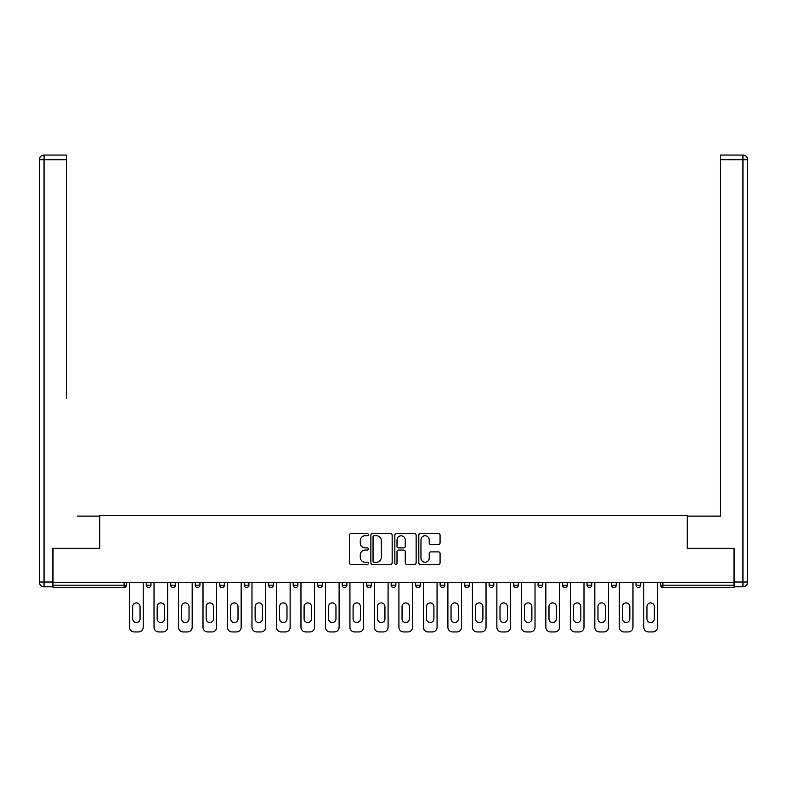 <?xml version="1.0" encoding="UTF-8"?>
<svg xmlns="http://www.w3.org/2000/svg" width="787" height="787" viewBox="0 0 787 787"><rect width="100%" height="100%" fill="white"/><g stroke="black" fill="none" stroke-linecap="round" stroke-linejoin="round"><path stroke-width="1.18" d="M368.385 534.658A1.082 1.082 0 0 0 367.303 533.586L350.933 533.586A1.544 1.544 0 0 0 349.389 535.121L349.389 562.862A1.544 1.544 0 0 0 350.933 564.397L367.303 564.397A1.082 1.082 0 0 0 368.385 563.325A1.082 1.082 0 0 0 367.303 562.243L365.188 562.243A4.929 4.929 0 0 1 360.259 557.314L360.259 555.002A4.929 4.929 0 0 1 365.188 550.064L367.303 550.064A1.082 1.082 0 0 0 368.385 548.992A1.082 1.082 0 0 0 367.303 547.909L365.188 547.909A4.929 4.929 0 0 1 360.259 542.981L360.259 540.669A4.929 4.929 0 0 1 365.188 535.74L367.303 535.74A1.082 1.082 0 0 0 368.385 534.658M438.536 544.447A1.544 1.544 0 0 0 440.071 542.902L440.071 535.121A1.544 1.544 0 0 0 438.536 533.586L420.347 533.586A1.544 1.544 0 0 0 418.812 535.121L418.812 562.862A1.544 1.544 0 0 0 420.347 564.397L438.536 564.397A1.544 1.544 0 0 0 440.071 562.862L440.071 553.458A1.544 1.544 0 0 0 438.536 551.913L430.755 551.913A1.544 1.544 0 0 0 429.21 553.458L429.21 558.121A4.122 4.122 0 0 1 425.088 562.243A4.122 4.122 0 0 1 420.966 558.121L420.966 539.862A4.122 4.122 0 0 1 425.088 535.74A4.122 4.122 0 0 1 429.21 539.862L429.21 542.902A1.544 1.544 0 0 0 430.755 544.447L438.536 544.447M53.004 582.665L53.004 548.283L99.792 548.283L99.792 515.318L687.208 515.318L687.208 548.283L733.996 548.283L733.996 582.665L53.004 582.665L53.004 585.174L124.12 585.174L124.12 582.665M392.152 535.121A1.544 1.544 0 0 0 390.608 533.586L372.428 533.586A1.544 1.544 0 0 0 370.884 535.121L370.884 562.862A1.544 1.544 0 0 0 372.428 564.397L390.608 564.397A1.544 1.544 0 0 0 392.152 562.862L392.152 535.121M396.392 533.586L414.572 533.586A1.544 1.544 0 0 1 416.116 535.121L416.116 562.862A1.544 1.544 0 0 1 414.572 564.397L406.79 564.397A1.544 1.544 0 0 1 405.246 562.862L405.246 551.608A1.544 1.544 0 0 0 403.711 550.064L398.547 550.064A1.544 1.544 0 0 0 397.002 551.608L397.002 563.325A1.082 1.082 0 0 1 395.93 564.397A1.082 1.082 0 0 1 394.848 563.325L394.848 535.121A1.544 1.544 0 0 1 396.392 533.586M124.12 587.525A2.351 2.351 0 0 0 126.471 585.174L124.12 585.174L124.12 587.525A2.351 2.351 0 0 0 126.471 585.174L126.471 582.665L126.471 585.174A2.351 2.351 0 0 1 124.12 587.525L53.004 587.525L53.004 585.174M733.996 582.665L733.996 587.525L662.88 587.525A2.351 2.351 0 0 1 660.529 585.174L660.529 582.665L660.529 585.174L733.996 585.174M146.254 582.665L146.254 585.174L146.254 582.665M148.605 587.525A2.351 2.351 0 0 1 146.254 585.174A2.351 2.351 0 0 0 148.605 587.525A2.351 2.351 0 0 0 150.966 585.174L150.966 582.665L150.966 585.174A2.351 2.351 0 0 1 148.605 587.525A2.351 2.351 0 0 1 146.254 585.174L150.966 585.174A2.351 2.351 0 0 1 148.605 587.525M170.74 582.665L170.74 585.174L170.74 582.665M175.452 582.665L175.452 585.174L175.452 582.665M195.235 585.174A2.351 2.351 0 0 0 197.586 587.525A2.351 2.351 0 0 0 199.937 585.174A2.351 2.351 0 0 1 197.586 587.525A2.351 2.351 0 0 0 199.937 585.174L199.937 582.665L199.937 585.174L195.235 585.174A2.351 2.351 0 0 0 197.586 587.525A2.351 2.351 0 0 1 195.235 585.174L195.235 582.665M219.721 582.665L219.721 585.174L219.721 582.665M224.433 582.665L224.433 585.174L224.433 582.665M244.206 582.665L244.206 585.174L244.206 582.665M248.918 582.665L248.918 585.174L248.918 582.665M273.414 582.665L273.414 585.174L268.701 585.174A2.351 2.351 0 0 0 271.053 587.525A2.351 2.351 0 0 1 268.701 585.174L268.701 582.665M293.187 582.665L293.187 585.174L293.187 582.665M297.899 582.665L297.899 585.174L297.899 582.665M317.682 582.665L317.682 585.174L317.682 582.665M322.385 582.665L322.385 585.174L322.385 582.665M342.168 582.665L342.168 585.174L342.168 582.665M346.88 582.665L346.88 585.174L346.88 582.665M366.653 582.665L366.653 585.174L366.653 582.665M371.366 582.665L371.366 585.174L371.366 582.665M391.149 582.665L391.149 585.174L391.149 582.665M395.851 582.665L395.851 585.174A2.351 2.351 0 0 1 393.5 587.525A2.351 2.351 0 0 1 391.149 585.174L395.851 585.174A2.351 2.351 0 0 1 393.5 587.525M415.634 582.665L415.634 585.174L415.634 582.665M420.347 582.665L420.347 585.174L420.347 582.665M440.12 582.665L440.12 585.174L440.12 582.665M444.832 582.665L444.832 585.174L444.832 582.665M469.318 582.665L469.318 585.174A2.351 2.351 0 0 1 466.966 587.525A2.351 2.351 0 0 1 464.615 585.174L464.615 582.665M493.813 582.665L493.813 585.174A2.351 2.351 0 0 1 491.452 587.525A2.351 2.351 0 0 1 489.101 585.174L489.101 582.665M518.299 582.665L518.299 585.174A2.351 2.351 0 0 1 515.947 587.525A2.351 2.351 0 0 1 513.586 585.174L513.586 582.665M542.794 582.665L542.794 585.174A2.351 2.351 0 0 1 540.433 587.525A2.351 2.351 0 0 1 538.082 585.174L538.082 582.665M564.928 587.525A2.351 2.351 0 0 0 567.279 585.174L567.279 582.665L567.279 585.174A2.351 2.351 0 0 1 564.928 587.525A2.351 2.351 0 0 1 562.567 585.174L562.567 582.665M591.765 582.665L591.765 585.174A2.351 2.351 0 0 1 589.414 587.525A2.351 2.351 0 0 1 587.063 585.174L587.063 582.665M611.548 582.665L611.548 585.174L611.548 582.665M616.26 582.665L616.26 585.174A2.351 2.351 0 0 1 613.899 587.525A2.351 2.351 0 0 1 611.548 585.174L616.26 585.174A2.351 2.351 0 0 1 613.899 587.525M640.746 582.665L640.746 585.174A2.351 2.351 0 0 1 638.395 587.525A2.351 2.351 0 0 1 636.034 585.174L636.034 582.665M173.101 587.525A2.351 2.351 0 0 1 170.74 585.174A2.351 2.351 0 0 0 173.101 587.525A2.351 2.351 0 0 0 175.452 585.174A2.351 2.351 0 0 1 173.101 587.525A2.351 2.351 0 0 1 170.74 585.174L175.452 585.174A2.351 2.351 0 0 1 173.101 587.525M222.072 587.525A2.351 2.351 0 0 1 219.721 585.174A2.351 2.351 0 0 0 222.072 587.525A2.351 2.351 0 0 0 224.433 585.174A2.351 2.351 0 0 1 222.072 587.525A2.351 2.351 0 0 1 219.721 585.174L224.433 585.174A2.351 2.351 0 0 1 222.072 587.525M246.567 587.525A2.351 2.351 0 0 1 244.206 585.174A2.351 2.351 0 0 0 246.567 587.525A2.351 2.351 0 0 0 248.918 585.174A2.351 2.351 0 0 1 246.567 587.525A2.351 2.351 0 0 1 244.206 585.174L248.918 585.174A2.351 2.351 0 0 1 246.567 587.525M271.053 587.525A2.351 2.351 0 0 0 273.414 585.174A2.351 2.351 0 0 1 271.053 587.525A2.351 2.351 0 0 1 268.701 585.174M295.548 587.525A2.351 2.351 0 0 1 293.187 585.174L297.899 585.174A2.351 2.351 0 0 1 295.548 587.525A2.351 2.351 0 0 0 297.899 585.174M320.034 587.525A2.351 2.351 0 0 1 317.682 585.174L322.385 585.174A2.351 2.351 0 0 1 320.034 587.525A2.351 2.351 0 0 0 322.385 585.174M344.519 587.525A2.351 2.351 0 0 1 342.168 585.174A2.351 2.351 0 0 0 344.519 587.525A2.351 2.351 0 0 0 346.88 585.174A2.351 2.351 0 0 1 344.519 587.525A2.351 2.351 0 0 1 342.168 585.174L346.88 585.174M369.014 587.525A2.351 2.351 0 0 1 366.653 585.174A2.351 2.351 0 0 0 369.014 587.525A2.351 2.351 0 0 0 371.366 585.174A2.351 2.351 0 0 1 369.014 587.525A2.351 2.351 0 0 1 366.653 585.174L371.366 585.174A2.351 2.351 0 0 1 369.014 587.525M417.986 587.525A2.351 2.351 0 0 1 415.634 585.174L420.347 585.174A2.351 2.351 0 0 1 417.986 587.525A2.351 2.351 0 0 0 420.347 585.174M442.481 587.525A2.351 2.351 0 0 1 440.12 585.174A2.351 2.351 0 0 0 442.481 587.525A2.351 2.351 0 0 0 444.832 585.174A2.351 2.351 0 0 1 442.481 587.525A2.351 2.351 0 0 1 440.12 585.174L444.832 585.174M374.12 535.74A1.082 1.082 0 0 0 373.048 536.813L373.048 561.161A1.082 1.082 0 0 0 374.12 562.243L376.353 562.243A4.929 4.929 0 0 0 381.292 557.314L381.292 540.669A4.929 4.929 0 0 0 376.353 535.74L374.12 535.74M405.246 539.941A4.122 4.122 0 0 0 401.124 535.819A4.122 4.122 0 0 0 397.002 539.941L397.002 546.375A1.544 1.544 0 0 0 398.547 547.909L403.711 547.909A1.544 1.544 0 0 0 405.246 546.375L405.246 539.941M143.195 582.665L143.195 627.249A4.712 4.712 0 0 1 138.482 631.951L134.243 631.951A4.712 4.712 0 0 1 129.54 627.249L129.54 582.665M132.678 606.6A3.689 3.689 0 0 1 136.367 602.911A3.689 3.689 0 0 1 140.056 606.6L140.056 618.848A3.689 3.689 0 0 1 136.367 622.537A3.689 3.689 0 0 1 132.678 618.848L132.678 606.6M167.68 582.665L167.68 627.249A4.712 4.712 0 0 1 162.968 631.951L158.738 631.951A4.712 4.712 0 0 1 154.026 627.249L154.026 582.665M157.164 606.6A3.689 3.689 0 0 1 160.853 602.911A3.689 3.689 0 0 1 164.542 606.6L164.542 618.848A3.689 3.689 0 0 1 160.853 622.537A3.689 3.689 0 0 1 157.164 618.848L157.164 606.6M192.176 582.665L192.176 627.249A4.712 4.712 0 0 1 187.463 631.951L183.223 631.951A4.712 4.712 0 0 1 178.511 627.249L178.511 582.665M181.649 606.6A3.689 3.689 0 0 1 185.339 602.911A3.689 3.689 0 0 1 189.028 606.6L189.028 618.848A3.689 3.689 0 0 1 185.339 622.537A3.689 3.689 0 0 1 181.649 618.848L181.649 606.6M216.661 582.665L216.661 627.249A4.712 4.712 0 0 1 211.949 631.951L207.709 631.951A4.712 4.712 0 0 1 203.007 627.249L203.007 582.665M206.145 606.6A3.689 3.689 0 0 1 209.834 602.911A3.689 3.689 0 0 1 213.523 606.6L213.523 618.848A3.689 3.689 0 0 1 209.834 622.537A3.689 3.689 0 0 1 206.145 618.848L206.145 606.6M241.147 582.665L241.147 627.249A4.712 4.712 0 0 1 236.444 631.951L232.204 631.951A4.712 4.712 0 0 1 227.492 627.249L227.492 582.665M230.63 606.6A3.689 3.689 0 0 1 234.319 602.911A3.689 3.689 0 0 1 238.008 606.6L238.008 618.848A3.689 3.689 0 0 1 234.319 622.537A3.689 3.689 0 0 1 230.63 618.848L230.63 606.6M265.642 582.665L265.642 627.249A4.712 4.712 0 0 1 260.93 631.951L256.69 631.951A4.712 4.712 0 0 1 251.978 627.249L251.978 582.665M255.126 606.6A3.689 3.689 0 0 1 258.815 602.911A3.689 3.689 0 0 1 262.504 606.6L262.504 618.848A3.689 3.689 0 0 1 258.815 622.537A3.689 3.689 0 0 1 255.126 618.848L255.126 606.6M39.35 159.751A4.712 4.712 0 0 1 44.062 155.049A4.712 4.712 0 0 0 39.35 159.751L39.35 582.036L39.35 159.751L44.062 159.751L44.062 155.049L66.511 155.049L66.511 159.751L44.062 159.751L44.062 582.036L52.532 582.036L52.532 548.283L99.634 548.283L99.634 516.105L77.342 516.105M66.511 159.751L66.511 398.37M52.532 582.036L52.532 586.748L44.062 586.748A4.712 4.712 0 0 1 39.35 582.036L44.062 582.036L44.062 586.748M709.658 516.105L720.489 516.105L720.489 155.049L742.938 155.049A4.712 4.712 0 0 1 747.65 159.751L747.65 582.036A4.712 4.712 0 0 1 742.938 586.748L734.468 586.748L734.468 548.283L687.366 548.283L687.366 516.105L720.489 516.105L720.489 398.37M734.468 582.036L742.938 582.036L742.938 159.751L747.65 159.751A4.712 4.712 0 0 0 742.938 155.049A4.712 4.712 0 0 1 747.65 159.751A4.712 4.712 0 0 0 742.938 155.049L742.938 159.751L720.489 159.751M742.938 586.748A4.712 4.712 0 0 0 747.65 582.036L742.938 582.036L742.938 586.748M290.128 582.665L290.128 627.249A4.712 4.712 0 0 1 285.415 631.951L281.175 631.951A4.712 4.712 0 0 1 276.473 627.249L276.473 582.665M279.611 606.6A3.689 3.689 0 0 1 283.3 602.911A3.689 3.689 0 0 1 286.989 606.6L286.989 618.848A3.689 3.689 0 0 1 283.3 622.537A3.689 3.689 0 0 1 279.611 618.848L279.611 606.6M314.613 582.665L314.613 627.249A4.712 4.712 0 0 1 309.911 631.951L305.671 631.951A4.712 4.712 0 0 1 300.959 627.249L300.959 582.665M304.097 606.6A3.689 3.689 0 0 1 307.786 602.911A3.689 3.689 0 0 1 311.475 606.6L311.475 618.848A3.689 3.689 0 0 1 307.786 622.537A3.689 3.689 0 0 1 304.097 618.848L304.097 606.6M339.108 582.665L339.108 627.249A4.712 4.712 0 0 1 334.396 631.951L330.156 631.951A4.712 4.712 0 0 1 325.444 627.249L325.444 582.665M328.592 606.6A3.689 3.689 0 0 1 332.281 602.911A3.689 3.689 0 0 1 335.97 606.6L335.97 618.848A3.689 3.689 0 0 1 332.281 622.537A3.689 3.689 0 0 1 328.592 618.848L328.592 606.6M363.594 582.665L363.594 627.249A4.712 4.712 0 0 1 358.882 631.951L354.652 631.951A4.712 4.712 0 0 1 349.94 627.249L349.94 582.665M353.078 606.6A3.689 3.689 0 0 1 356.767 602.911A3.689 3.689 0 0 1 360.456 606.6L360.456 618.848A3.689 3.689 0 0 1 356.767 622.537A3.689 3.689 0 0 1 353.078 618.848L353.078 606.6M388.08 582.665L388.08 627.249A4.712 4.712 0 0 1 383.377 631.951L379.137 631.951A4.712 4.712 0 0 1 374.425 627.249L374.425 582.665M377.563 606.6A3.689 3.689 0 0 1 381.252 602.911A3.689 3.689 0 0 1 384.941 606.6L384.941 618.848A3.689 3.689 0 0 1 381.252 622.537A3.689 3.689 0 0 1 377.563 618.848L377.563 606.6M412.575 582.665L412.575 627.249A4.712 4.712 0 0 1 407.863 631.951L403.623 631.951A4.712 4.712 0 0 1 398.92 627.249L398.92 582.665M402.059 606.6A3.689 3.689 0 0 1 405.748 602.911A3.689 3.689 0 0 1 409.437 606.6L409.437 618.848A3.689 3.689 0 0 1 405.748 622.537A3.689 3.689 0 0 1 402.059 618.848L402.059 606.6M437.06 582.665L437.06 627.249A4.712 4.712 0 0 1 432.348 631.951L428.118 631.951A4.712 4.712 0 0 1 423.406 627.249L423.406 582.665M426.544 606.6A3.689 3.689 0 0 1 430.233 602.911A3.689 3.689 0 0 1 433.922 606.6L433.922 618.848A3.689 3.689 0 0 1 430.233 622.537A3.689 3.689 0 0 1 426.544 618.848L426.544 606.6M461.556 582.665L461.556 627.249A4.712 4.712 0 0 1 456.844 631.951L452.604 631.951A4.712 4.712 0 0 1 447.892 627.249L447.892 582.665M451.03 606.6A3.689 3.689 0 0 1 454.719 602.911A3.689 3.689 0 0 1 458.408 606.6L458.408 618.848A3.689 3.689 0 0 1 454.719 622.537A3.689 3.689 0 0 1 451.03 618.848L451.03 606.6M486.041 582.665L486.041 627.249A4.712 4.712 0 0 1 481.329 631.951L477.089 631.951A4.712 4.712 0 0 1 472.387 627.249L472.387 582.665M475.525 606.6A3.689 3.689 0 0 1 479.214 602.911A3.689 3.689 0 0 1 482.903 606.6L482.903 618.848A3.689 3.689 0 0 1 479.214 622.537A3.689 3.689 0 0 1 475.525 618.848L475.525 606.6M510.527 582.665L510.527 627.249A4.712 4.712 0 0 1 505.825 631.951L501.585 631.951A4.712 4.712 0 0 1 496.872 627.249L496.872 582.665M500.011 606.6A3.689 3.689 0 0 1 503.7 602.911A3.689 3.689 0 0 1 507.389 606.6L507.389 618.848A3.689 3.689 0 0 1 503.7 622.537A3.689 3.689 0 0 1 500.011 618.848L500.011 606.6M535.022 582.665L535.022 627.249A4.712 4.712 0 0 1 530.31 631.951L526.07 631.951A4.712 4.712 0 0 1 521.358 627.249L521.358 582.665M524.496 606.6A3.689 3.689 0 0 1 528.185 602.911A3.689 3.689 0 0 1 531.874 606.6L531.874 618.848A3.689 3.689 0 0 1 528.185 622.537A3.689 3.689 0 0 1 524.496 618.848L524.496 606.6M559.508 582.665L559.508 627.249A4.712 4.712 0 0 1 554.796 631.951L550.556 631.951A4.712 4.712 0 0 1 545.853 627.249L545.853 582.665M548.992 606.6A3.689 3.689 0 0 1 552.681 602.911A3.689 3.689 0 0 1 556.37 606.6L556.37 618.848A3.689 3.689 0 0 1 552.681 622.537A3.689 3.689 0 0 1 548.992 618.848L548.992 606.6M583.993 582.665L583.993 627.249A4.712 4.712 0 0 1 579.291 631.951L575.051 631.951A4.712 4.712 0 0 1 570.339 627.249L570.339 582.665M573.477 606.6A3.689 3.689 0 0 1 577.166 602.911A3.689 3.689 0 0 1 580.855 606.6L580.855 618.848A3.689 3.689 0 0 1 577.166 622.537A3.689 3.689 0 0 1 573.477 618.848L573.477 606.6M608.489 582.665L608.489 627.249A4.712 4.712 0 0 1 603.777 631.951L599.537 631.951A4.712 4.712 0 0 1 594.824 627.249L594.824 582.665M597.972 606.6A3.689 3.689 0 0 1 601.662 602.911A3.689 3.689 0 0 1 605.351 606.6L605.351 618.848A3.689 3.689 0 0 1 601.662 622.537A3.689 3.689 0 0 1 597.972 618.848L597.972 606.6M632.974 582.665L632.974 627.249A4.712 4.712 0 0 1 628.262 631.951L624.032 631.951A4.712 4.712 0 0 1 619.32 627.249L619.32 582.665M622.458 606.6A3.689 3.689 0 0 1 626.147 602.911A3.689 3.689 0 0 1 629.836 606.6L629.836 618.848A3.689 3.689 0 0 1 626.147 622.537A3.689 3.689 0 0 1 622.458 618.848L622.458 606.6M657.46 582.665L657.46 627.249A4.712 4.712 0 0 1 652.757 631.951L648.518 631.951A4.712 4.712 0 0 1 643.805 627.249L643.805 582.665M646.944 606.6A3.689 3.689 0 0 1 650.633 602.911A3.689 3.689 0 0 1 654.322 606.6L654.322 618.848A3.689 3.689 0 0 1 650.633 622.537A3.689 3.689 0 0 1 646.944 618.848L646.944 606.6M662.88 582.665L662.88 587.525M466.966 587.525A2.351 2.351 0 0 0 469.318 585.174L464.615 585.174M491.452 587.525A2.351 2.351 0 0 0 493.813 585.174L489.101 585.174M515.947 587.525A2.351 2.351 0 0 0 518.299 585.174L513.586 585.174M540.433 587.525A2.351 2.351 0 0 0 542.794 585.174L538.082 585.174M567.279 585.174L562.567 585.174M589.414 587.525A2.351 2.351 0 0 0 591.765 585.174L587.063 585.174M638.395 587.525A2.351 2.351 0 0 0 640.746 585.174L636.034 585.174"/></g></svg>
